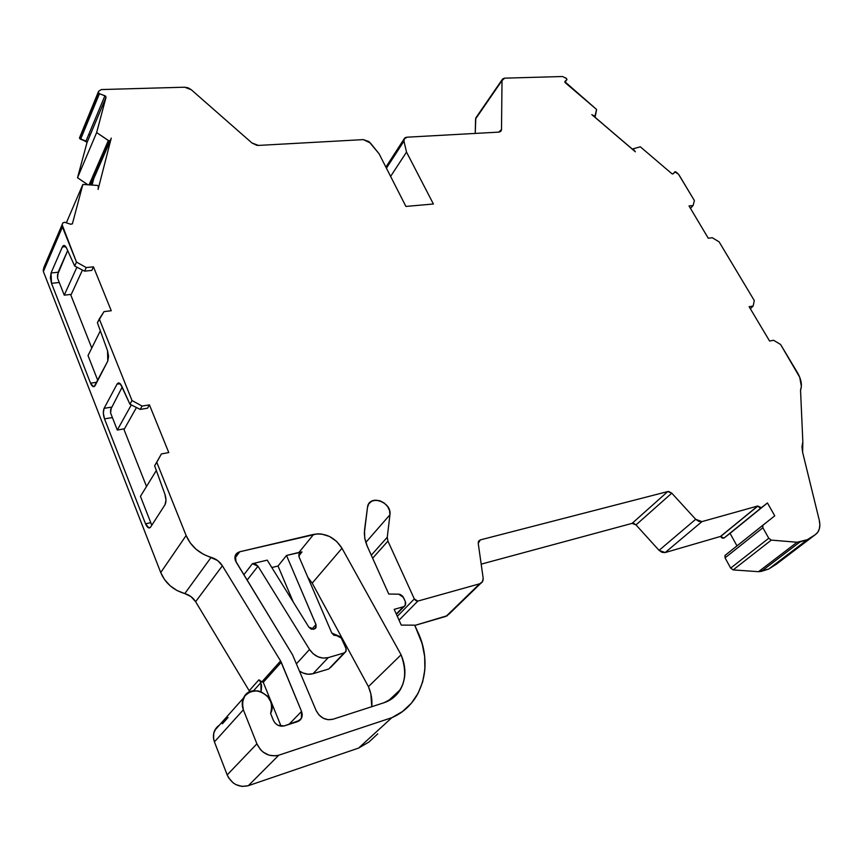 <?xml version="1.0" encoding="UTF-8"?>
<svg xmlns="http://www.w3.org/2000/svg" width="863" height="863" viewBox="0 0 863 863"><rect width="100%" height="100%" fill="white"/><g stroke="black" fill="none" stroke-linecap="round" stroke-linejoin="round"><path stroke-width="1.29" d="M249.806 691.846L249.191 690.756L249.806 691.846L249.191 690.756L258.911 679.817L260.896 682.568L253.56 690.788L260.896 682.568L258.911 679.817L261.91 681.856L280.583 660.961L281.252 662.266L263.269 682.331L281.079 726.204L263.269 682.331L261.91 681.856L263.269 682.331L281.079 726.204M593.841 116.354L591.835 114.639L595.2 116.505L596.603 109.482L594.726 117.109L595.168 116.527L593.906 116.278L595.2 116.505L594.726 117.109L595.265 116.408L596.603 109.482L564.801 81.651M723.981 538.07L761.371 507.681L757.876 506.096L720.562 536.559L723.981 538.07L767.444 502.967L730.055 533.356L736.98 545.869L730.055 533.356L723.981 538.07L767.444 502.967L723.981 538.07L722.234 538.134L720.562 536.559L723.981 538.07L730.055 533.356L736.98 545.869M234.865 558.253L239.741 551.77C235.513 553.248 234.078 556.236 235.448 560.756L292.557 654.823L236.084 561.996L235.362 555.341L239.741 551.77L234.865 558.253L239.741 551.77L317.519 533.83L321.543 534.024L329.569 536.506L336.689 541.468L341.985 548.264L401.09 654.79L403.647 662.158L404.844 669.677L404.607 677.067L402.945 684.046L399.903 690.346L395.578 695.707L390.119 699.936L383.744 702.827L332.935 719.246C325.588 720.745 319.968 717.8 316.074 710.4L292.557 654.823L316.074 710.4L292.557 654.823L236.084 561.996L234.865 557.843L235.47 555.114L237.185 552.978L239.741 551.77L313.657 534.359L298.954 552.439L302.028 551.942L299.224 553.679L299.159 557.142L331.78 632.989L333.862 635.244L336.699 635.621L341.619 638.242L345.966 648.329L345.869 651.489L330.475 667.563M80.593 139.256L99.439 93.722L98.382 92.816L79.558 138.371L80.593 139.256L99.439 93.722L104.93 95.75L85.933 141.154L80.593 139.256L99.439 93.722L104.93 95.75L106.052 97.206L87.012 142.578L85.933 141.154L79.558 138.371L87.001 142.179M66.365 222.816L82.859 184.434L72.438 223.657L82.859 184.434L66.365 222.816L82.859 184.434L97.325 185.416L82.859 184.434L97.325 185.416L98.436 186.376L97.411 185.448L98.436 186.376L98.091 189.418L111.251 138.091L110.464 140.324L108.9 140.788L90.335 183.474L91.866 182.988L110.41 140.432M293.291 602.104L278.026 566.02L293.291 602.104L278.026 566.02L286.505 555.459L315.987 624.553L311.748 629.278L315.987 624.553L315.955 627.606L314.1 629.095L308.9 627.218L267.206 560.13L308.9 627.218L310.982 629.03L313.549 629.256L308.9 627.218L267.206 560.13L252.406 563.712L257.994 566.204L247.109 580.119L257.994 566.204L255.513 564.046L252.406 563.712L267.206 560.13L252.406 563.712L257.994 566.204L247.109 580.119M217.735 726.398L215.912 728.404L213.69 733.399L213.625 739.073L214.423 741.878C212.19 734.823 213.819 729.267 219.321 725.2L214.736 730.368L213.873 732.665L213.431 737.671L214.423 741.878L243.355 709.785L256.904 743.852L260.572 749.742L263.129 752.115L269.202 755.244L275.728 755.859L278.835 755.179C269.127 757.272 261.813 753.496 256.904 743.852L227.174 774.888C231.834 784.208 238.878 787.811 248.328 785.686L278.835 755.179L391.856 717.671L402.471 711.522L411.327 703.259L418.124 693.237L422.687 681.835L424.876 669.461L424.672 656.57L422.126 643.593L414.704 625.157L401.263 625.103L394.175 609.354L401.263 625.103L414.704 625.157L401.263 625.103L394.175 609.354L403.323 606.786L396.279 614.014L404.671 606.042L405.524 604.769L405.297 601.446L405.232 605.222L396.279 614.014M762.719 525.373L724.974 555.492L725.06 557.854L762.86 527.768L762.816 525.265L725.06 555.384L774.758 515.826L767.444 502.967L730.055 533.356M288.889 724.435L301.554 711.425L288.889 724.435L301.554 711.425L302.244 714.629L301.694 717.703L300 720.195L284.186 725.934L277.886 725.287L275.103 723.097L273.377 720.314C275.782 724.942 279.385 726.819 284.186 725.934L297.411 721.705L301.381 718.394L298.641 721.177M593.906 116.278L635.351 151.791L633.032 148.846L632.568 149.407L633.021 148.857L633.41 150.011L633.032 148.846L632.568 149.407L632.989 148.9M89.644 184.865L108.824 140.766L89.644 184.865L108.824 140.766L89.709 184.865L108.878 140.788L90.335 183.474L92.309 184.153L90.335 183.474L91.866 182.988L92.654 180.766M271.813 567.541L278.026 566.02L271.813 567.541L278.026 566.02L286.505 555.459L316.138 624.985L315.437 628.318L313.549 629.256L316.074 627.369L315.987 624.553L311.748 629.278M43.97 267.196L62.891 222.859L64.693 222.255L62.891 222.859L43.862 267.422L62.891 222.859L43.247 269.688L43.377 271.532L62.427 227.023L62.276 225.146L76.483 262.082L74.693 266.052L84.585 271.155L91.78 270.41L93.452 266.818L86.235 267.562L84.585 271.155L91.78 270.41L93.452 266.818L86.235 267.562L84.585 271.155L91.78 270.41L93.452 266.818L86.235 267.562L76.483 262.082L74.693 266.052L66.559 248.08L65.491 246.333L63.236 245.75L62.352 246.969L64.304 245.513L66.559 248.08L74.693 266.052L84.585 271.155L86.235 267.562L76.483 262.082L74.693 266.052L84.585 271.155M59.267 282.492L51.51 283.323L51.046 272.988L50.399 277.81L51.51 283.323L59.267 282.492L51.51 283.323L51.046 272.988L58.112 272.255L67.67 250.54L57.519 274.822L57.541 278.102L64.25 295.168L71.284 294.369L82.438 270.054M365.793 542.449L389.947 514.758C392.072 501.791 368.738 494.003 367.498 507.358L368.318 504.65C372.719 494.51 391.899 503.528 389.947 514.758L365.793 542.449L389.947 514.758L389.569 510.551L387.552 506.43L384.208 503.01L380.044 500.82L375.664 500.173L371.737 501.187L368.868 503.701L367.498 507.358L364.542 529.871L364.704 537.962L367.239 546.225L364.704 537.962L364.542 529.871L367.498 507.358L364.315 533.269L364.93 539.138L366.732 545.06L388.76 594.035L367.239 546.225L388.76 594.035L398.76 594.186L388.76 594.035L398.76 594.186L403.496 597.476L405.297 601.446L402.676 596.171L400.173 594.434L398.76 594.186L403.496 597.476L405.297 601.446C406.16 604.046 405.502 605.826 403.323 606.786L394.175 609.354L403.323 606.786M673.032 173.916L674.812 171.856L676.107 172.093L675.373 171.715L672.849 174.013L671.781 173.636L673.075 173.873L674.812 171.856L673.032 173.916L674.812 171.856L678.523 174.24L694.391 200.583L693.075 205.534L690.465 208.361M674.812 171.856L673.075 173.873L671.781 173.636L640.335 146.807L633.021 148.846M564.92 82.33L566.969 79.482L566.473 78.522L566.926 79.601L564.887 81.532M79.558 138.371L98.598 91.273L79.515 137.832L98.598 91.273L101.316 89.558L98.598 91.273L79.558 138.371L98.328 92.265L99.439 93.722L98.382 92.816M76.915 267.206L64.25 295.168L71.284 294.369L64.25 295.168L76.915 267.206L64.25 295.168L57.541 278.102L64.25 295.168M100.335 330.82L88.026 355.599L97.789 380.432L88.026 355.599L100.335 330.82L88.026 355.599L97.789 380.432M122.179 387.056L110.604 409.655L110.593 412.978L117.303 430.044L131.305 404.92L117.303 430.044L124.466 428.803L136.451 407.519M117.303 430.044L124.466 428.803L117.303 430.044L110.593 412.978L117.303 430.044L131.305 404.92M156.332 470.508L140.442 496.344L151.78 525.243L140.442 496.344L156.332 470.508L140.442 496.344L151.78 525.243M156.764 462.288L186.128 535.513L156.764 462.288L161.403 453.938L154.628 465.793L164.898 494.197C166.279 498.598 166.322 502.093 165.027 504.704L165.976 500.13L164.898 494.197L154.628 465.793L161.403 453.938L154.628 465.793L161.403 453.938L154.628 465.793L156.764 462.288L186.128 535.513L190.162 542.795L195.955 549.148L203.118 554.111L217.562 560.508L222.374 565.772L195.621 601.694C193.075 597.628 189.461 594.931 184.79 593.593L211.133 557.347C215.955 558.771 219.709 561.576 222.374 565.772L280.583 660.961L301.554 711.425L301.381 718.394M278.026 566.02L286.505 555.459L302.028 551.942L299.127 553.852L299.159 557.142L331.78 632.989L340.766 636.948L345.966 648.329L346.085 651.177L344.164 652.935L328.231 657.617L313.032 673.712L328.781 668.987L344.164 652.935L328.231 657.617L313.032 673.712L328.781 668.987L344.164 652.935L328.231 657.617C320.745 659.181 314.51 656.463 309.537 649.483L296.581 663.647L309.537 649.483L257.994 566.204L309.537 649.483L296.581 663.647M72.33 223.884L70.647 224.261L64.693 222.255L70.647 224.261L64.693 222.255L62.891 222.859L43.247 269.688L62.891 222.859M67.67 250.54L58.112 272.255L57.541 278.102L58.112 272.255L51.046 272.988L62.352 246.969C63.592 244.693 64.995 245.07 66.559 248.08L74.693 266.052M301.554 711.425L281.252 662.266L301.554 711.425C303.096 716.355 301.716 719.785 297.411 721.705L284.186 725.934C279.385 726.819 275.782 724.942 273.377 720.314L270.604 713.442L271.964 706.419L271.295 702.73L267.444 696.107L261.133 691.77L257.498 690.81L250.378 691.608L244.855 695.783L242.298 702.374L243.355 709.785C241.78 705.621 241.845 701.673 243.539 697.951C250.917 680.993 279.332 697.336 270.604 713.442L273.377 720.314L270.604 713.442C273.625 702.148 269.256 694.596 257.498 690.81C245.567 691.295 240.853 697.617 243.355 709.785L256.904 743.852L227.174 774.888L228.663 777.876L233.129 782.849L235.933 784.629L242.136 786.43L248.328 785.686L278.835 755.179L391.856 717.671L358.609 748.081L248.328 785.686L278.835 755.179C269.127 757.272 261.813 753.496 256.904 743.852L227.174 774.888C231.834 784.208 238.878 787.811 248.328 785.686L358.609 748.081L369.03 741.975L377.757 733.841M762.816 525.265L725.06 555.384L725.06 557.854L730.681 568.102L768.76 538.253L762.86 527.768L762.816 525.265L774.758 515.826L767.444 502.967L774.758 515.826L762.816 525.265L762.86 527.768L725.06 557.854L730.681 568.102L768.76 538.253L762.86 527.768L725.06 557.854L730.681 568.102L733.14 569.904L771.295 540.109L768.76 538.253L771.295 540.109L797.078 542.244L758.512 571.684L761.371 571.371L799.969 541.964L807.315 539.699L768.674 569.051L761.371 571.371L799.969 541.964L797.078 542.244L758.512 571.684L733.14 569.904L771.295 540.109L797.078 542.244L758.512 571.684L733.14 569.904L771.295 540.109L768.76 538.253L762.86 527.768M799.969 541.964L807.315 539.699L815.06 534.844L776.409 564.175L768.674 569.051L761.371 571.371L799.969 541.964L797.078 542.244L807.315 539.699L768.674 569.051L758.512 571.684L761.371 571.371M477.099 116.742L475.589 118.932L475.222 133.42L475.815 117.918L502.223 79.536L504.693 78.155L562.6 76.516L566.473 78.522L566.84 79.709L564.92 82.341M51.51 283.323L90.561 383.194C92.201 386.829 93.733 387.606 95.157 385.524L107.778 361.079L95.157 385.524L93.387 386.689L90.561 383.194L51.51 283.323L90.561 383.194L91.672 385.329L94.164 386.602L107.778 361.079L107.541 350.723L97.411 322.73L107.541 350.723L107.778 361.079L108.576 356.397L107.541 350.723L97.411 322.73L104.013 311.629L111.262 310.745L93.452 266.818M70.593 294.445L91.78 348.037M147.53 408.199L149.439 404.876L142.104 406.074L140.205 409.407L147.53 408.199L149.439 404.876L142.104 406.074L140.205 409.407L147.53 408.199L149.439 404.876L142.104 406.074L132.007 400.529L129.946 404.24L140.205 409.407L147.53 408.199M161.403 453.938L168.781 452.568L161.403 453.938L168.781 452.568L149.439 404.876M123.765 428.933L146.516 486.473M807.315 539.699L815.06 534.844L776.409 564.175L768.674 569.051L807.315 539.699L815.06 534.844C819.289 531.91 820.691 527.045 819.289 520.27L802.622 452.32L819.289 520.27C820.433 525.47 819.785 529.645 817.369 532.805L815.06 534.844L817.682 532.395L819.3 529.008L819.85 524.877L819.289 520.27L802.622 452.32L802.838 441.834L800.54 390.238L801.371 386.387L799.721 377.25L780.584 344.477L773.615 340.281L769.591 341.036L749.116 306.699L753.151 306.041L750.335 308.749M753.151 306.041L754.284 300.561L719.138 241.888L712.331 237.735L708.275 238.231L689.019 205.944L693.075 205.534L690.54 208.35L693.075 205.534L689.019 205.944L708.275 238.231L712.331 237.735L719.138 241.888L754.284 300.561L753.151 306.041L750.411 308.727L753.151 306.041L749.116 306.699L769.591 341.036L773.615 340.281L780.584 344.477L797.347 372.46L780.584 344.477L773.615 340.281L769.591 341.036L749.116 306.699L753.151 306.041L754.284 300.561L719.138 241.888L712.331 237.735L708.275 238.231L689.019 205.944L693.075 205.534L694.391 200.583L679.019 174.919L694.391 200.583L693.075 205.534M390.615 176.397L406.516 152.104L390.615 176.397L406.516 152.104L433.399 204.002L405.901 206.43L433.399 204.002L406.516 152.104L403.949 141.122L404.067 138.997L407.045 137.195L404.434 138.382L403.949 141.122C403.571 138.792 404.607 137.476 407.045 137.195L498.728 132.125L407.045 137.195L498.728 132.125L500.788 131.316M93.722 178.738L92.082 185.016M99.439 93.722L105.437 96.009L106.052 97.206L96.645 132.578L108.824 140.766L108.339 140.518L89.094 184.833M328.231 657.617C320.745 659.181 314.51 656.463 309.537 649.483L313.193 653.787L317.929 656.786L323.161 658.124L328.231 657.617L313.032 673.712L308.026 674.23L302.881 672.946L299.72 671.177C304.078 674.089 308.512 674.931 313.032 673.712L328.781 668.987M243.851 574.769L252.406 563.712M315.987 624.553L286.505 555.459L302.028 551.942L298.814 555.88L302.028 551.942C299.267 552.536 298.307 554.273 299.159 557.142L331.78 632.989L341.619 638.242L346.214 649.149L345.869 651.5L344.164 652.935M65.75 246.656L62.352 246.969L65.75 246.656L62.352 246.969L51.046 272.988L58.112 272.255M90.561 383.194L96.85 382.244M142.104 406.074L132.007 400.529L99.277 318.932L104.013 311.629L97.411 322.73L99.277 318.932L132.007 400.529L129.946 404.24L120.54 384.078L119.256 383.043L117.034 384.154L118.954 382.956L121.715 386.031L129.946 404.24L140.205 409.407L142.104 406.074L132.007 400.529L129.946 404.24L140.205 409.407M111.305 407.174L104.099 408.339L103.333 413.086L104.509 418.868L112.395 417.552L104.509 418.868C103.085 414.682 102.956 411.176 104.099 408.339L111.305 407.174L110.593 412.978L111.305 407.174L104.099 408.339L117.034 384.154L120.173 383.668L117.034 384.154C118.436 382.082 120 382.708 121.715 386.031L129.946 404.24M112.395 417.552L104.509 418.868L145.534 523.809L150.777 522.687L145.534 523.809L148.145 527.627L149.504 527.929L150.637 527.034L148.943 527.951L145.534 523.809L150.777 522.687M154.628 465.793L164.898 494.197C166.279 498.598 166.322 502.093 165.027 504.704L150.637 527.034C149.019 528.857 147.314 527.789 145.534 523.809L104.509 418.868C103.085 414.682 102.956 411.176 104.099 408.339L117.034 384.154L120.173 383.668M281.252 662.266L263.269 682.331L261.91 681.856L280.583 660.961L281.252 662.266L263.269 682.331M261.403 684.467L261.565 686.441L261.403 684.467M261.262 690.368L261.565 686.441L261.262 690.368M389.947 514.758L387.26 537.25L389.947 514.758L387.26 537.25L371.284 555.211L387.26 537.25L387.929 541.112L387.26 537.25L371.284 555.211M372.633 558.221L387.929 541.112L372.633 558.221L387.929 541.112L414.326 598.933L397.325 616.333L414.326 598.933L415.804 600.605L417.811 601.101L414.326 598.933L397.325 616.333M399.051 620.173L417.811 601.101L399.051 620.173L417.811 601.101L479.655 583.798L448.836 614.316M387.26 537.25L387.929 541.112L414.326 598.933L417.811 601.101L479.655 583.798C482.115 582.967 483.291 581.112 483.183 578.264L478.231 543.366L483.183 578.264L482.449 581.705L479.655 583.798L482.395 581.791L483.183 578.264L478.231 543.366L478.609 541.177L480.313 539.904L478.285 541.964L480.313 539.904L667.779 491.543L671.77 493.161L635.999 524.909L632.094 523.377L667.779 491.543L668.739 491.489L671.77 493.161L695.675 519.299L659.062 550.357L665.168 552.557L701.932 521.619L695.675 519.299L698.825 521.381L701.932 521.619L757.811 505.988L720.562 536.559L757.876 506.096L720.497 536.452L665.168 552.557L701.932 521.619L757.811 505.988L720.497 536.452L665.168 552.557L701.932 521.619L695.675 519.299L659.062 550.357L635.999 524.909L632.094 523.377L667.779 491.543L671.77 493.161L635.999 524.909L634.078 523.55L632.094 523.377L481.176 564.143L632.094 523.377L667.779 491.543L480.313 539.904L478.285 541.964M815.06 534.844L777.736 563.172M475.222 133.42L475.589 118.932L502.007 80.55L504.693 78.155L562.6 76.516L504.693 78.155L502.741 78.835L502.007 80.55L501.511 129.504L499.796 131.92L501.511 129.504L501.263 130.647M386.43 168.177L403.949 141.122L386.43 168.177L403.949 141.122L406.516 152.104L403.949 141.122M79.515 137.832L98.598 91.273L101.316 89.558L184.671 87.206L101.316 89.558L184.671 87.206L191.23 89.698L251.974 142.999L191.23 89.698L188.091 87.821L184.671 87.206L191.23 89.698L251.974 142.999L258.425 145.416L256.786 145.318L251.974 142.999L258.425 145.416L363.345 139.612L258.425 145.416L363.345 139.612L370.41 143.031L379.116 153.819L405.901 206.43L379.116 153.819L368.933 141.586L363.345 139.612L370.41 143.031L379.116 153.819L405.901 206.43L433.399 204.002L406.516 152.104M104.93 95.75L85.933 141.154L104.93 95.75L106.052 97.206L87.001 142.578L85.933 141.154M565.265 82.719L596.603 109.482L565.265 82.719M565.567 77.746L566.473 78.522L565.567 77.746M501.511 129.504L500.756 131.349L498.728 132.125L501.511 129.504L502.007 80.55L501.511 129.504L499.796 131.92M89.709 184.865L108.824 140.766L110.464 140.324L108.9 140.788L90.335 183.474L91.866 182.988M111.251 138.091L98.091 189.418L111.251 138.091M98.511 186.904L98.091 189.418L98.511 186.904M72.438 223.657L70.647 224.261L72.438 223.657L82.859 184.434M104.013 311.629L111.262 310.745L104.013 311.629M278.835 755.179L391.856 717.671C423.129 704.51 433.755 664.003 417.336 630.961L414.704 625.157L417.336 630.961C427.865 654.37 427.584 676.085 416.495 696.117C410.594 705.751 402.374 712.935 391.856 717.671L358.609 748.081L248.328 785.686M480.313 539.904L478.231 543.366L478.62 541.144L480.313 539.904L667.779 491.543M757.876 506.096L759.602 507.714L761.371 507.681L757.876 506.096L720.562 536.559M802.622 452.32L801.954 446.689L802.838 441.834L800.54 390.238C802.31 385.146 801.252 379.213 797.347 372.46C801.252 379.213 802.31 385.146 800.54 390.238L802.838 441.834L802.622 452.32M676.107 172.093L677.897 173.614L676.107 172.093M633.41 150.011L591.835 114.639L633.356 150.086M332.935 719.246L328.102 719.72L323.194 718.199L318.965 714.92L316.074 710.4C319.968 717.8 325.588 720.745 332.935 719.246L383.744 702.827L332.935 719.246M87.907 184.758L77.519 177.746L87.907 184.758L77.519 177.746L96.645 132.578L108.824 140.766M239.741 551.77L313.657 534.359C325.416 532.654 334.855 537.293 341.985 548.264L312.212 583.14L307.778 577.174L312.212 583.14L368.436 686.635L401.09 654.79C406.397 667.39 406.149 678.998 400.346 689.613C396.495 695.999 390.961 700.411 383.744 702.827C403.399 693.723 409.181 677.714 401.09 654.79L341.985 548.264L312.212 583.14L368.436 686.635L401.09 654.79L341.985 548.264L312.212 583.14L307.778 577.174M341.985 548.264C334.855 537.293 325.416 532.654 313.657 534.359L298.954 552.439L286.505 555.459M371.77 706.7C372.385 699.947 371.273 693.259 368.436 686.635L370.831 693.809L371.77 706.7C372.385 699.947 371.273 693.259 368.436 686.635L401.09 654.79M165.027 504.704L150.637 527.034L165.027 504.704M43.862 267.422L43.377 271.532L160.734 572.557C165.286 583.129 173.301 590.141 184.79 593.593L211.133 557.347C199.256 553.668 190.928 546.387 186.128 535.513L160.734 572.557L186.128 535.513L160.734 572.557L43.377 271.532L62.427 227.023L76.483 262.082L86.235 267.562M43.247 269.688L43.377 271.532L160.734 572.557L164.574 579.634L170.14 585.761L177.034 590.529L184.79 593.593L211.133 557.347C215.955 558.771 219.709 561.576 222.374 565.772L280.583 660.961L261.91 681.856L258.911 679.817L260.896 682.568L253.56 690.788M258.911 679.817L249.191 690.756L195.621 601.694C193.075 597.628 189.461 594.931 184.79 593.593L191.003 596.613L195.621 601.694L222.374 565.772L195.621 601.694L249.191 690.756L258.911 679.817L261.91 681.856M222.449 723.755L228.059 717.455L222.276 723.809M243.355 709.785L214.423 741.878L227.174 774.888L214.423 741.878L243.355 709.785L256.904 743.852M391.565 699.008L391.629 697.779M417.811 601.101L479.655 583.798L446.128 616.311L414.833 625.427L447.67 615.556M671.77 493.161L695.675 519.299L659.062 550.357L635.999 524.909L671.77 493.161L695.675 519.299M671.781 173.636L640.335 146.807L671.781 173.636M88.587 134.801L90.302 134.725M77.519 177.746L87.001 142.578L106.052 97.206L96.645 132.578L77.519 177.746L87.001 142.578L77.519 177.746L96.645 132.578L108.339 140.518M659.062 550.357L662.115 552.363L665.168 552.557L659.062 550.357L635.999 524.909M730.681 568.102L733.14 569.904L730.681 568.102L768.76 538.253M90.335 183.474L92.309 184.153M761.371 507.681L767.444 502.967M776.409 564.175L768.674 569.051M98.598 91.273L79.515 137.843M299.72 671.177C304.078 674.089 308.512 674.931 313.032 673.712M309.537 649.483L257.994 566.204M302.028 551.942L298.814 555.88M43.377 271.532L62.427 227.023L62.276 225.146M51.046 272.988L62.352 246.969M104.099 408.339L117.034 384.154M104.509 418.868L145.534 523.809M261.036 691.738L260.896 682.568M479.655 583.798L446.128 616.311L414.833 625.427M475.589 118.932L502.007 80.55M62.427 227.023L76.483 262.082M99.277 318.932L132.007 400.529M186.128 535.513C190.928 546.387 199.256 553.668 211.133 557.347M222.374 565.772L280.583 660.961M387.929 541.112L414.326 598.933M701.932 521.619L757.811 505.988M771.295 540.109L797.078 542.244M87.012 142.578L106.052 97.206L96.645 132.578M313.657 534.359L298.954 552.439M312.212 583.14L368.436 686.635M160.734 572.557C165.286 583.129 173.301 590.141 184.79 593.593M249.191 690.756L195.621 601.694M214.423 741.878L227.174 774.888M391.856 717.671L358.609 748.081M632.094 523.377L481.176 564.143M720.497 536.452L665.168 552.557M758.512 571.684L733.14 569.904M404.154 606.43L396.43 614.348M344.866 652.622L330.529 667.584M314.952 628.717L315.966 627.595M62.265 225.189L43.236 269.731M93.387 386.689L94.261 386.548M148.943 527.951L149.979 527.725M214.736 730.368L243.539 697.951M480.745 583.356L448.889 614.229M502.223 79.536L475.815 117.918M404.067 138.997L385.89 167.12M400.346 689.613L388.199 701.004"/></g></svg>
